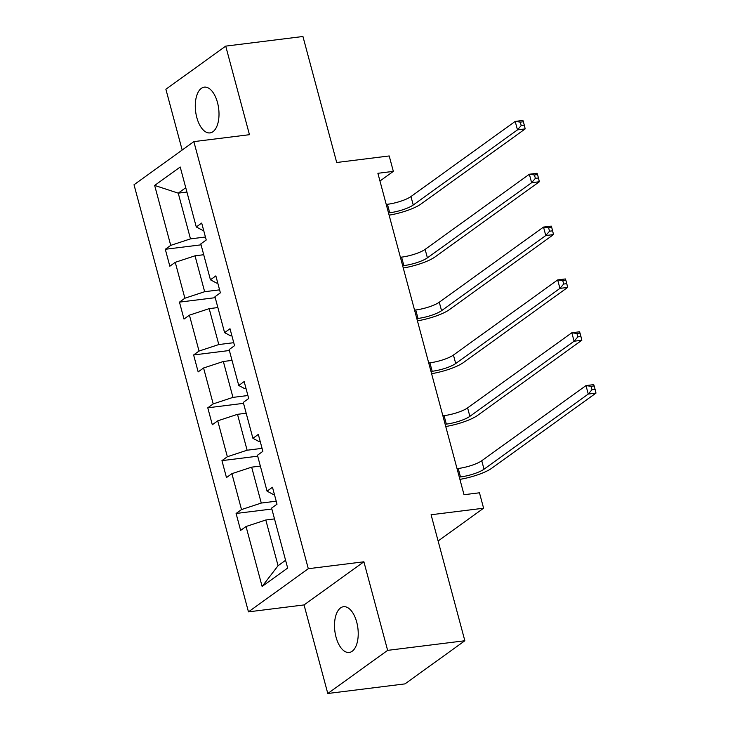 <?xml version="1.0" encoding="UTF-8"?>
<svg xmlns="http://www.w3.org/2000/svg" width="730" height="730" viewBox="0 0 730 730"><rect width="100%" height="100%" fill="white"/><g stroke="black" fill="none" stroke-linecap="round" stroke-linejoin="round"><path stroke-width="1.09" d="M356.714 622.133A23.059 11.607 -97.1 0 0 343.52 606.712A23.059 11.607 -97.1 0 0 336.019 637.053A23.059 11.607 -97.1 0 0 349.214 652.474A23.059 11.607 -97.1 0 0 356.714 622.133M217.494 102.565A23.059 11.607 -97.1 0 0 204.3 87.144A23.059 11.607 -97.1 0 0 196.799 117.484A23.059 11.607 -97.1 0 0 210.003 132.906A23.059 11.607 -97.1 0 0 217.494 102.565M363.896 561.79L304.054 604.933L327.788 693.5L387.63 650.366L363.896 561.79L308.306 568.716L193.861 141.62L249.459 134.694L225.725 46.118L165.883 89.252L182.171 150.042M225.725 46.118L302.941 36.5L336.703 162.498L389.209 155.955L393.342 171.368L377.894 173.293L464.024 494.721L479.464 492.796L483.598 508.208L431.083 514.75L464.846 640.748L405.004 683.882L327.788 693.5M387.63 650.366L464.846 640.748M304.054 604.933L248.465 611.859L134.019 184.754L193.861 141.62M274.498 518.911L265.811 519.997L278.066 565.723L262.116 586.455L246.046 526.503L240.626 530.409L236.091 513.473L271.852 509.02M265.811 519.997L246.046 526.503M308.306 568.716L248.465 611.859M260.345 466.078L251.658 467.154L261.276 503.061L241.511 509.567L236.091 513.473M241.511 509.567L231.894 473.67L226.473 477.575L221.938 460.639L257.69 456.186M246.183 413.235L237.496 414.321L247.114 450.218L227.349 456.734L221.938 460.639M227.349 456.734L217.732 420.836L212.311 424.741L207.776 407.805L243.537 403.343M232.03 360.401L223.343 361.478L232.961 397.385L213.196 403.9L207.776 407.805M213.196 403.9L203.579 367.993L198.159 371.899L193.623 354.962L229.375 350.51M217.868 307.558L209.181 308.644L218.799 344.551L199.035 351.057L193.623 354.962M199.035 351.057L189.417 315.159L183.996 319.065L179.461 302.129L215.222 297.676M203.716 254.724L195.019 255.81L204.646 291.708L184.882 298.223L179.461 302.129M184.882 298.223L175.255 262.316L169.844 266.222L165.299 249.286L201.06 244.833M186.926 192.063L178.239 193.149L190.484 238.874L170.72 245.38L165.299 249.286M170.72 245.38L154.66 185.429L180.21 167.015L196.279 226.966L201.69 223.061L206.234 239.997L200.814 243.902L210.432 279.8L215.852 275.894L220.387 292.83L214.967 296.736L224.594 332.643L230.005 328.737L234.549 345.673L229.129 349.579L238.746 385.476L244.167 381.571L248.702 398.507L243.282 402.412L252.909 438.31L258.32 434.405L262.864 451.341L257.444 455.246L267.061 491.153L272.482 487.248L277.017 504.184L271.596 508.089L287.666 568.04L262.116 586.455M267.061 491.153L273.239 494.429L274.37 494.292M276.223 501.2L261.276 503.061M251.658 467.154L231.894 473.67M252.909 438.31L259.086 441.595L260.209 441.458M262.061 448.357L247.114 450.218M237.496 414.321L217.732 420.836M238.746 385.476L244.924 388.762L246.056 388.615M247.908 395.523L232.961 397.385M223.343 361.478L203.579 367.993M224.594 332.643L230.771 335.919L231.894 335.782M233.746 342.689L218.799 344.551M209.181 308.644L189.417 315.159M210.432 279.8L216.609 283.085L217.741 282.939M219.584 289.846L204.646 291.708M195.019 255.81L175.255 262.316M196.279 226.966L202.456 230.242L203.579 230.105M379.965 181.013L393.342 171.368M438.119 540.985L483.598 508.208M278.066 565.723L285.594 560.293M205.431 237.013L190.484 238.874M185.758 187.719L178.239 193.149L154.66 185.429M388.506 212.914L389.701 212.758A18.013 4.134 165 0 0 413.235 205.011L517.47 129.876L515.197 121.408L522.926 120.441L523.392 121.755L520.298 122.138L521.211 125.523L524.295 125.14L523.392 121.755M386.243 204.446L387.438 204.29A18.013 4.134 165 0 0 410.963 196.543L515.197 121.408L520.298 122.138M521.211 125.523L517.47 129.876L525.189 128.909L420.954 204.044A27.019 6.205 -15 0 1 389.117 215.168M525.189 128.909L524.295 125.14M402.668 265.747L403.863 265.601A18.013 4.134 165 0 0 427.397 257.845L531.623 182.71L529.36 174.242L537.079 173.284L537.545 174.598L534.46 174.981L535.364 178.366L538.457 177.983L537.545 174.598M400.396 257.279L401.591 257.133A18.013 4.134 165 0 0 425.125 249.377L529.36 174.242L534.46 174.981M535.364 178.366L531.623 182.71L539.351 181.752L435.116 256.887A27.019 6.205 -15 0 1 403.27 268.01M539.351 181.752L538.457 177.983M416.83 318.59L418.016 318.435A18.013 4.134 165 0 0 441.55 310.688L545.784 235.544L543.512 227.076L551.241 226.118L551.707 227.431L548.613 227.815L549.526 231.2L552.61 230.817L551.707 227.431M414.558 310.122L415.753 309.967A18.013 4.134 165 0 0 439.277 302.22L543.512 227.076L548.613 227.815M549.526 231.2L545.784 235.544L553.504 234.585L449.269 309.721A27.019 6.205 -15 0 1 417.432 320.844M553.504 234.585L552.61 230.817M430.983 371.424L432.178 371.278A18.013 4.134 165 0 0 455.712 363.522L559.947 288.387L557.674 279.918L565.394 278.951L565.86 280.265L562.775 280.658L563.679 284.043L566.772 283.66L565.86 280.265M428.711 362.956L429.906 362.81A18.013 4.134 165 0 0 453.44 355.054L557.674 279.918L562.775 280.658M563.679 284.043L559.947 288.387L567.666 287.419L463.431 362.564A27.019 6.205 -15 0 1 431.585 373.687M567.666 287.419L566.772 283.66M445.145 424.258L446.34 424.112A18.013 4.134 165 0 0 469.864 416.355L574.099 341.22L571.827 332.752L579.556 331.794L580.021 333.108L576.928 333.491L577.841 336.877L580.925 336.493L580.021 333.108M442.873 415.79L444.068 415.644A18.013 4.134 165 0 0 467.602 407.887L571.827 332.752L576.928 333.491M577.841 336.877L574.099 341.22L581.819 340.262L477.584 415.397A27.019 6.205 -15 0 1 445.747 426.521M581.819 340.262L580.925 336.493M459.298 477.101L460.493 476.945A18.013 4.134 165 0 0 484.027 469.198L588.261 394.063L585.989 385.595L593.709 384.628L594.174 385.942L591.09 386.325L591.993 389.72L595.087 389.327L594.174 385.942M457.035 468.633L458.221 468.487A18.013 4.134 165 0 0 481.754 460.73L585.989 385.595L591.09 386.325M591.993 389.72L588.261 394.063L595.981 393.096L491.746 468.231A27.019 6.205 -15 0 1 459.909 479.364M595.981 393.096L595.087 389.327M387.438 204.29L389.701 212.758M410.963 196.543L413.235 205.011M401.591 257.133L403.863 265.601M425.125 249.377L427.397 257.845M415.753 309.967L418.016 318.435M439.277 302.22L441.55 310.688M429.906 362.81L432.178 371.278M453.44 355.054L455.712 363.522M444.068 415.644L446.34 424.112M467.602 407.887L469.864 416.355M458.221 468.487L460.493 476.945M481.754 460.73L484.027 469.198"/></g></svg>
